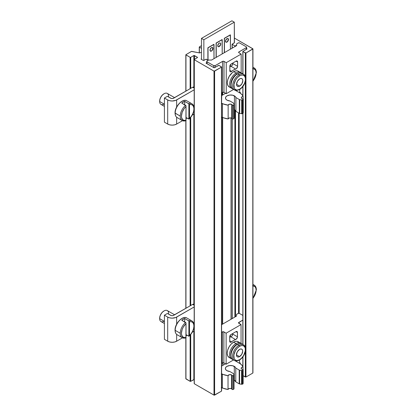 <?xml version="1.0" encoding="UTF-8"?>
<svg xmlns="http://www.w3.org/2000/svg" width="416" height="416" viewBox="0 0 416 416"><rect width="100%" height="100%" fill="white"/><g stroke="black" fill="none" stroke-linecap="round" stroke-linejoin="round"><path stroke-width="0.62" d="M234.307 42.858L232.092 44.236L234.9 45.963L234.9 46.582L234.9 45.963L236.631 45.308L234.9 45.963L232.092 44.236L234.426 42.687L234.307 22.178L231.915 20.8L234.307 22.178L234.307 42.858M232.216 318.573L232.216 118.669L232.216 318.573M232.216 48.131L232.216 44.413L232.216 48.131M234.9 109.975L234.9 317.023L234.9 109.975M238.56 112.876L238.56 313.326L238.56 112.876M235.498 316.68L235.498 110.562L235.498 316.68M235.498 46.238L235.498 45.963L235.498 46.238M239.158 313.352L239.158 113.22L239.158 313.352M252.814 372.726L252.814 373.069L245.944 377.031L243.162 375.773L245.352 377.031L245.352 351.608L245.352 377.031L245.944 377.031L245.944 53.03L242.96 51.652L242.96 73.913L242.84 51.475L247.042 48.849L246.584 48.485L246.917 49.02L242.84 51.475L245.352 53.03L245.352 76.424L245.352 53.03L245.944 53.03L252.814 49.062L252.814 373.069L245.944 377.031L245.944 53.03L252.902 48.797L234.307 38.033L252.938 48.89L252.902 372.804M242.96 366.922L242.96 356.767L242.96 366.922M242.96 344.495L242.96 113.485L242.96 344.495M242.96 96.127L242.96 86.419L242.96 96.127M245.352 81.578L245.352 347.282L245.352 81.578M201.469 45.62L199.259 46.998L201.469 48.376L199.259 46.998L201.469 45.62M199.378 52.874L199.378 47.169L199.378 52.874M194.215 383.49L194.184 59.576L197.564 57.424L194.454 55.526L194.454 59.316L194.454 55.526L193.856 55.526L190.726 57.335L190.726 88.358L190.726 57.335L190.128 57.335L185.947 54.922L185.947 91.114L185.822 54.751L191.433 51.412L199.774 52.952L201.469 52.166L199.774 52.952L191.636 51.35L185.822 54.751L190.128 57.335L190.128 88.702L190.128 57.335L190.726 57.335L193.856 55.526L193.856 87.214L193.856 55.526L197.439 57.252L197.439 57.595L194.303 59.405L194.303 59.748L214.006 71.126L214.006 395.127L194.303 383.755L194.303 59.748L214.141 71.178L221.468 67.158L221.468 391.165L214.604 395.127L214.604 71.126L221.562 67.08L218.946 65.385L214.068 67.772L206.17 63.237L206.742 62.566L206.045 63.066L213.933 67.72L214.531 67.72L218.483 65.437L219.081 65.437L221.593 66.986L221.562 390.9M190.128 118.004L190.128 305.854L190.128 118.004M185.853 378.664L190.128 381.342L190.128 335.156L190.128 381.342L185.947 378.929L185.947 337.964L182.255 337.704A9.677 5.59 -60 0 1 180.253 333.273A9.677 5.59 -60 0 1 185.604 322.468L181.724 320.232A9.677 5.59 -60 0 1 184.709 318.505L188.588 320.746A9.677 5.59 -60 0 1 191.932 320.939A9.677 5.59 -60 0 1 193.939 325.369A0.842 0.489 180 0 1 194.189 325.712A0.842 0.489 180 0 1 193.939 326.061A8.835 5.101 -60 0 1 189.483 335.54L188.885 336.248L186.025 334.693L189.067 336.164M185.947 308.266L185.947 120.812L185.947 308.266M193.856 114.124L193.856 304.366L193.856 114.124M194.303 379.475L193.856 379.532L193.856 331.276L193.856 379.532L190.726 381.342L190.726 334.48L190.726 381.342L194.319 379.48M190.726 305.51L190.726 117.328L190.726 305.51M208.276 60.232L206.248 59.16L203.398 60.492L201.172 59.233L201.469 58.713L201.048 59.062L203.263 60.44L203.856 60.44L203.856 39.759L201.469 38.381L201.469 59.405L201.469 38.381L203.856 39.759L234.307 22.178L203.856 39.759L203.856 60.44L205.946 59.233L208.276 60.232M190.128 381.342L190.726 381.342L190.128 381.342M194.303 383.412L194.303 383.755L214.141 395.179L221.468 391.165L221.468 390.822M185.947 378.586L185.947 337.964M214.604 395.127L214.604 71.126L214.006 71.126L214.006 395.127L214.604 395.127M240.516 343.08L238.129 341.702A9.074 5.242 120 0 0 233.589 342.15L235.976 343.528A9.074 5.242 -60 0 0 229.876 352.17A9.074 5.242 -60 0 0 232.201 359.112A9.074 5.242 -60 0 1 231.436 358.8A9.074 5.242 -60 0 1 230.048 351.525A9.074 5.242 -60 0 1 235.976 343.528A0.842 0.489 -120 0 0 236.574 344.562A8.232 4.753 120 0 0 230.922 356.153A8.232 4.753 -60 0 1 236.574 344.562A0.842 0.489 60 0 1 235.976 343.528A9.074 5.242 -60 0 1 241.166 343.58A9.074 5.242 -60 0 0 240.516 343.08A9.074 5.242 -60 0 0 235.976 343.528L233.589 342.15A9.074 5.242 120 0 0 227.661 350.147A9.074 5.242 120 0 0 229.05 357.422L227.661 355.82L227.172 353.267L227.661 350.147L229.05 346.939L231.135 344.131L233.589 342.15L236.044 341.297L237.156 341.338L238.924 342.363M232.31 359.211A9.074 5.242 -60 0 1 231.665 351.801A9.074 5.242 -60 0 1 237.416 344.36L237.136 344.427A8.793 5.075 120 0 0 231.176 357.1M239.559 356.626L236.423 354.817L237.344 351.728L239.559 349.388A4.43 2.558 -60 0 1 241.774 349.17A4.43 2.558 -60 0 1 242.455 352.721A4.43 2.558 -60 0 1 239.559 356.626L238.358 357.042L237.344 356.845L236.662 356.065L236.423 354.817L239.559 356.626A4.43 2.558 -60 0 1 237.344 356.845A4.43 2.558 -60 0 1 236.662 353.293A4.43 2.558 -60 0 1 239.559 349.388L240.76 348.972L241.774 349.17L242.455 349.95L242.694 351.198L241.774 354.286L239.559 356.626M237.136 344.427L237.208 344.339C239.08 343.32 240.666 343.174 241.956 343.912A9.074 5.242 120 0 0 237.416 344.36A9.074 5.242 120 0 0 231.488 352.357A9.074 5.242 120 0 0 232.882 359.632C228.727 358.02 231.577 347.183 237.208 344.339L238.961 345.254L237.416 344.36A9.074 5.242 -60 0 1 242.523 344.334M232.882 359.632L234.915 360.76C235.669 360.615 234.728 361.873 239.382 360.116A0.842 0.489 -120 0 0 239.559 359.731A0.842 0.489 60 0 1 239.382 360.116A0.842 0.489 60 0 1 238.961 360.074A9.074 5.242 -60 0 1 234.421 360.521A9.074 5.242 -60 0 1 233.033 353.252A9.074 5.242 -60 0 1 238.961 345.254A9.074 5.242 120 0 0 233.21 352.695A9.074 5.242 120 0 0 233.854 360.1M239.559 359.731A8.232 4.753 -60 0 1 233.74 356.366A8.232 4.753 -60 0 1 239.559 346.289A0.842 0.489 -120 0 0 238.961 345.254A0.842 0.489 60 0 1 239.559 346.289L237.333 348.083L235.44 350.631L233.849 354.994L234.182 358.686L234.718 359.538L236.324 360.464L237.333 360.506L239.559 359.731L241.784 357.932L243.677 355.384L245.268 351.021L245.268 348.4L244.936 347.329L243.677 345.878L241.784 345.514L239.559 346.289A8.232 4.753 -60 0 1 245.378 349.648A8.232 4.753 -60 0 1 239.559 359.731M234.01 388.762A0.842 0.489 0 0 0 233.979 388.638L233.896 389.007A0.842 0.489 0 0 0 234.01 388.762L234.01 374.972A0.842 0.489 180 0 0 233.979 374.847L233.449 373.698A0.842 0.489 180 0 0 233.23 373.48L229.809 371.504A5.236 3.021 180 0 1 226.902 370.656A5.236 3.021 180 0 1 225.368 368.519A5.236 3.021 180 0 1 228.602 365.726A5.236 3.021 180 0 1 234.307 366.382L234.307 380.172A5.236 3.021 0 0 0 234.01 380.011L234.307 380.172L234.307 366.382A5.236 3.021 180 0 1 235.778 368.061L235.778 381.846A5.236 3.021 0 0 0 234.307 380.172L235.778 381.846L235.778 368.061L235.274 367.151L232.606 365.726L229.58 365.555L226.902 366.382L225.768 367.364L225.368 368.519L225.768 369.673L226.902 370.656L229.809 371.504L233.23 373.48A0.842 0.489 180 0 1 233.449 373.698L234 375.04L233.475 375.643A12.662 7.311 180 0 1 232.232 375.768L232.232 389.558A2.111 1.217 0 0 0 231.618 388.752L231.618 374.962A2.111 1.217 180 0 1 232.232 375.768L232.232 389.558L231.618 388.752L230.599 388.424L228.914 388.617L228.03 389.464L221.255 387.764M241.051 324.574L226.127 333.19L226.127 364.208L233.47 359.97L226.127 364.208L223.543 362.783L221.65 363.35L221.593 373.719L221.65 363.35L222.394 362.918L222.394 331.895L222.394 362.918A1.056 0.608 0 0 1 223.886 362.918L226.127 364.208L226.127 333.19L223.543 331.765L221.593 332.358L222.394 331.895A1.056 0.608 180 0 1 223.886 331.895L223.886 362.918L223.886 331.895L226.127 333.19L241.051 324.574L241.051 343.476L241.051 324.574L238.81 323.279L238.81 322.416L242.84 320.091L238.503 322.847L241.051 324.574M230.136 342.264L230.147 342.264A2.111 1.217 -60 0 0 231.582 341.884L229.71 340.808L231.582 341.884A11.185 6.458 -60 0 1 235.596 339.565L233.589 340.428L230.906 342.3L230.043 342.196L229.71 341.302L229.819 336.253L231.202 334.396L235.976 331.635L237.032 331.531L237.468 332.498L237.432 337.23L236.272 339.201L235.596 339.565L230.823 336.809A11.185 6.458 120 0 0 229.71 337.21A11.185 6.458 120 0 1 230.823 336.809A2.111 1.217 120 0 0 232.695 334.064L232.695 333.533L232.695 334.064L237.468 336.82L232.695 334.064L232.112 335.764L231.202 336.648L230.656 336.7L229.876 335.65M230.022 357.781L229.05 357.422L231.436 358.8M239.559 363.35L239.559 360.012L239.559 363.35L240.276 362.934L239.559 363.35L235.29 360.885L239.559 363.35M240.276 363.797L240.276 362.934L239.97 363.34L240.219 363.761A12.662 7.311 180 0 1 243.006 367.032L243.006 369.455L243.006 367.032L241.654 367.453L241.15 368.29L241.758 369.101L243.162 369.46A12.662 7.311 180 0 1 242.939 370.178L242.939 383.963L241.894 384.27L239.58 383.947A0.842 0.489 180 0 1 239.2 383.822L235.778 381.846L239.2 383.822A0.842 0.489 0 0 0 239.58 383.947L239.58 370.162A0.842 0.489 180 0 1 239.2 370.037L235.778 368.061L239.2 370.037L239.2 383.822L239.2 370.037A0.842 0.489 180 0 0 239.58 370.162L241.566 370.469L239.58 370.162L239.58 383.947L241.566 384.254A0.842 0.489 0 0 0 242.206 384.207L242.206 370.422L241.566 370.469L241.566 384.254L241.566 370.469A0.842 0.489 180 0 0 242.206 370.422L242.939 370.178L242.206 370.422L242.206 384.207L242.939 383.963A12.662 7.311 0 0 0 243.162 383.245A12.662 7.311 180 0 1 242.939 383.963L242.939 370.178A12.662 7.311 180 0 0 243.162 369.46A2.111 1.217 180 0 1 241.15 368.243A2.111 1.217 180 0 1 243.006 367.032L241.972 365.295L240.219 363.761A1.056 0.608 180 0 1 239.97 363.366A1.056 0.608 180 0 1 240.276 362.934L240.276 363.797M236.512 316.092L221.593 324.709L236.512 316.092L236.512 314.371L236.512 316.092M225.472 363.834L221.65 366.038L225.472 363.834M242.84 315.401L239.528 313.492L242.84 315.401M238.035 313.492L236.512 314.371L238.378 313.357L239.528 313.492A1.056 0.608 180 0 0 238.035 313.492M234.01 374.972A0.842 0.489 180 0 1 233.896 375.216L233.896 389.007L233.896 375.216L233.475 375.643L233.475 389.428L233.896 389.007L233.475 389.428A12.662 7.311 180 0 1 232.232 389.558A12.662 7.311 0 0 0 233.475 389.428L233.475 375.643A12.662 7.311 180 0 1 232.232 375.768L231.618 374.962L231.618 388.752A2.111 1.217 0 0 0 229.434 388.461A2.111 1.217 0 0 0 228.03 389.464L228.03 375.679A12.662 7.311 180 0 1 222.362 374.072L222.362 387.858A12.662 7.311 0 0 0 228.03 389.464L228.03 375.679A2.111 1.217 180 0 1 229.434 374.676A2.111 1.217 180 0 1 231.618 374.962L229.434 374.676L228.03 375.679L221.255 373.974M243.162 383.245L243.162 369.46L243.162 383.245M244.067 345.228A9.074 5.242 120 0 0 238.961 345.254A9.074 5.242 -60 0 1 243.5 344.802C244.447 346.102 246.142 345.103 245.237 352.05C244.135 355.67 242.185 358.358 239.382 360.116M221.593 373.927A1.056 0.608 180 0 1 222.362 374.072L222.362 387.858A1.056 0.608 0 0 0 221.468 387.722M238.81 322.416L238.81 323.279A1.056 0.608 180 0 1 238.503 322.847A1.056 0.608 180 0 1 238.81 322.416M230.147 342.264A2.111 1.217 -60 0 1 229.71 341.302L229.71 336.981A2.111 1.217 -60 0 1 231.202 334.396L235.976 331.635L237.468 332.498L237.468 336.82A2.111 1.217 -60 0 1 235.596 339.565L230.823 336.809A2.111 1.487 -105.3 0 1 229.97 335.852M237.468 332.498L235.976 331.635A2.111 1.217 -60 0 1 237.032 331.531A2.111 1.217 -60 0 1 237.468 332.498M232.164 333.84L232.695 334.064A2.111 1.217 0 0 0 232.164 333.84M222.664 92.336L222.664 95.009L222.664 92.336M222.664 117.437L222.664 324.09L222.664 117.437M222.362 324.262L222.362 117.296L222.362 324.262M222.362 95.181L222.362 92.492L222.362 95.181M231.02 319.264L231.02 117.972L231.02 319.264M211.318 50.96A2.111 1.217 -60 0 1 210.34 51.1A2.111 1.217 120 0 0 211.318 50.96L211.468 51.048A2.111 1.217 -60 0 1 210.413 51.152A2.111 1.217 -60 0 1 210.09 49.457A2.111 1.217 -60 0 1 211.468 47.601L212.04 47.398L212.846 47.866L212.846 49.187L211.468 51.048L210.413 51.152L210.09 49.457L211.468 47.601A2.111 1.217 -60 0 1 212.524 47.497A2.111 1.217 -60 0 1 212.846 49.187A2.111 1.217 -60 0 1 211.468 51.048L211.318 50.96A2.111 1.217 120 0 0 212.68 49.166A2.111 1.217 120 0 0 212.446 47.455A2.111 1.217 -60 0 1 212.68 49.166A2.111 1.217 -60 0 1 211.318 50.96M220.137 45.365L220.459 44.621L219.081 46.478A2.111 1.217 120 0 0 220.438 44.689A2.111 1.217 120 0 0 220.21 42.973A2.111 1.217 -60 0 1 220.438 44.689A2.111 1.217 -60 0 1 219.081 46.478A2.111 1.217 -60 0 1 218.104 46.623A2.111 1.217 120 0 0 219.081 46.478L219.232 46.566A2.111 1.217 -60 0 1 218.176 46.67A2.111 1.217 -60 0 1 217.854 44.98A2.111 1.217 -60 0 1 219.232 43.118L219.804 42.921L220.61 43.384L220.61 44.704L219.232 46.566L218.176 46.67L217.854 44.98L219.232 43.118A2.111 1.217 -60 0 1 220.288 43.014A2.111 1.217 -60 0 1 220.61 44.704A2.111 1.217 -60 0 1 219.232 46.566L218.509 46.675M226.273 42.198L226.845 42A2.111 1.217 120 0 0 228.202 40.206A2.111 1.217 120 0 0 227.968 38.496A2.111 1.217 -60 0 1 228.202 40.206A2.111 1.217 -60 0 1 226.845 42A2.111 1.217 -60 0 1 225.862 42.141A2.111 1.217 120 0 0 226.845 42L226.99 42.084A2.111 1.217 -60 0 1 225.935 42.188A2.111 1.217 -60 0 1 225.612 40.498A2.111 1.217 -60 0 1 226.99 38.636L225.612 40.498L225.935 42.188L226.99 42.084L228.368 40.222L228.046 38.532L226.99 38.636A2.111 1.217 -60 0 1 228.046 38.532A2.111 1.217 -60 0 1 228.368 40.222A2.111 1.217 -60 0 1 226.99 42.084L228.223 40.139L228.223 38.818L227.9 40.882M231.915 20.8L201.469 38.381L231.915 20.8M212.373 49.847L212.701 47.783L212.701 49.098L211.89 50.497M220.459 44.621L220.574 43.893M222.217 53.908L222.066 39.588L216.096 43.03L222.066 39.588L216.096 43.03L216.247 57.356L216.247 43.118L222.217 39.671L222.217 53.908M216.096 57.439L216.096 43.03L216.096 57.439M222.96 362.747L222.96 365.279L222.96 362.747M222.815 365.368L222.815 362.768L222.815 365.368M230.422 49.166L230.277 34.845L224.307 38.293L230.277 34.845L224.307 38.293L224.453 52.614L224.453 38.381L230.422 34.934L230.422 49.166M224.307 52.702L224.307 38.293L224.307 52.702M214.006 58.646L213.855 44.325L207.886 47.772L213.855 44.325L207.886 47.772L208.036 60.096L208.036 47.856L214.006 44.413L214.006 58.646M207.886 60.008L207.886 47.772L207.886 60.008M240.635 72.571L238.248 71.193A9.074 5.242 120 0 0 233.709 71.64L236.096 73.018A9.074 5.242 -60 0 0 229.996 81.661A9.074 5.242 -60 0 0 232.32 88.603A9.074 5.242 -60 0 1 231.556 88.291A9.074 5.242 -60 0 1 230.168 81.016A9.074 5.242 -60 0 1 236.096 73.018A0.842 0.489 -120 0 0 236.694 74.053A8.232 4.753 120 0 0 231.041 85.644A8.232 4.753 -60 0 1 236.694 74.053A0.842 0.489 60 0 1 236.096 73.018A9.074 5.242 -60 0 1 241.285 73.07A9.074 5.242 -60 0 0 240.635 72.571A9.074 5.242 -60 0 0 236.096 73.018L233.709 71.64A9.074 5.242 120 0 0 227.781 79.638A9.074 5.242 120 0 0 229.169 86.913L227.781 85.311L227.292 82.758L227.781 79.638L229.169 76.43L232.456 72.504L234.962 71.058L237.276 70.829L239.044 71.854M232.43 88.702A9.074 5.242 -60 0 1 231.785 81.292A9.074 5.242 -60 0 1 237.536 73.85L237.255 73.918A8.793 5.075 120 0 0 231.296 86.59M239.678 86.117L236.543 84.308L237.463 81.219L239.678 78.879A4.43 2.558 -60 0 1 241.894 78.66A4.43 2.558 -60 0 1 242.575 82.212A4.43 2.558 -60 0 1 239.678 86.117L238.477 86.533L237.463 86.336L236.782 85.556L236.543 84.308L239.678 86.117A4.43 2.558 -60 0 1 237.463 86.336A4.43 2.558 -60 0 1 236.782 82.784A4.43 2.558 -60 0 1 239.678 78.879L240.88 78.463L241.894 78.66L242.575 79.44L242.814 80.688L241.894 83.777L239.678 86.117M237.255 73.918L237.328 73.83C239.2 72.81 240.786 72.665 242.076 73.403A9.074 5.242 120 0 0 237.536 73.85A9.074 5.242 120 0 0 231.608 81.848A9.074 5.242 120 0 0 233.002 89.123C228.847 87.511 231.696 76.674 237.328 73.83L239.08 74.745L237.536 73.85A9.074 5.242 -60 0 1 242.642 73.824M233.002 89.123L236.106 90.496L239.502 89.606A0.842 0.489 -120 0 0 239.678 89.222A0.842 0.489 60 0 1 239.502 89.606A0.842 0.489 60 0 1 239.08 89.565A9.074 5.242 -60 0 1 234.541 90.012A9.074 5.242 -60 0 1 233.152 82.742A9.074 5.242 -60 0 1 239.08 74.745A9.074 5.242 120 0 0 233.329 82.181A9.074 5.242 120 0 0 233.974 89.591M239.678 89.222A8.232 4.753 -60 0 1 233.86 85.857A8.232 4.753 -60 0 1 239.678 75.78A0.842 0.489 -120 0 0 239.08 74.745A0.842 0.489 60 0 1 239.678 75.78L237.453 77.574L235.56 80.122L233.969 84.484L234.302 88.176L234.837 89.029L236.444 89.955L237.453 89.996L239.678 89.222L241.904 87.422L244.52 83.439L245.388 80.512L245.388 77.891L244.52 75.972L242.913 75.041L240.812 75.249L239.678 75.78A8.232 4.753 -60 0 1 245.497 79.139A8.232 4.753 -60 0 1 239.678 89.222M234.13 118.253A0.842 0.489 0 0 0 234.099 118.128L234.016 118.498A0.842 0.489 0 0 0 234.13 118.253L234.13 104.463A0.842 0.489 180 0 0 234.099 104.338L233.568 103.189A0.842 0.489 180 0 0 233.35 102.97L229.928 100.994A5.236 3.021 180 0 1 227.022 100.147A5.236 3.021 180 0 1 225.488 98.01A5.236 3.021 180 0 1 228.722 95.217A5.236 3.021 180 0 1 234.426 95.872L234.426 109.658A5.236 3.021 0 0 0 234.13 109.502L234.426 109.658L234.426 95.872A5.236 3.021 180 0 1 235.898 97.552L235.898 111.337A5.236 3.021 0 0 0 234.426 109.658L235.898 111.337L235.898 97.552L235.394 96.642L232.726 95.217L229.7 95.046L227.022 95.872L225.888 96.855L225.488 98.01L225.888 99.164L227.022 100.147L229.928 100.994L233.35 102.97A0.842 0.489 180 0 1 233.568 103.189L234.12 104.53L233.594 105.128A12.662 7.311 180 0 1 232.352 105.258L232.352 119.049A2.111 1.217 0 0 0 231.738 118.243L231.738 104.452A2.111 1.217 180 0 1 232.352 105.258L232.352 119.049L231.738 118.243L230.719 117.915L229.034 118.108L228.15 118.955L221.374 117.255M241.171 54.064L226.247 62.681L226.247 93.699L233.589 89.461L226.247 93.699L223.662 92.274L221.77 92.841L221.593 103.282L221.77 92.841L222.513 92.409L222.513 61.386L222.513 92.409A1.056 0.608 0 0 1 224.006 92.409L226.247 93.699L226.247 62.681L224.006 61.386L222.856 61.256L215.171 65.624L222.513 61.386A1.056 0.608 180 0 1 224.006 61.386L224.006 92.409L224.006 61.386L226.247 62.681L241.171 54.064L241.171 72.961L241.171 54.064L238.93 52.77L238.93 51.906L246.277 47.668L246.277 49.39L246.277 47.668L238.701 52.104L238.93 52.77L241.171 54.064M230.09 65.343A2.111 1.487 -105.3 0 0 230.942 66.3L235.716 69.056A2.111 1.217 -60 0 0 237.588 66.31L237.588 61.989A2.111 1.217 -60 0 0 237.151 61.022A2.111 1.217 -60 0 0 236.096 61.126L237.588 61.989L236.096 61.126L231.322 63.887A2.111 1.217 -60 0 0 229.83 66.472L229.83 70.793A2.111 1.217 -60 0 0 230.266 71.755L230.266 71.755A2.111 1.217 -60 0 0 231.702 71.375L229.83 70.299L231.702 71.375A11.185 6.458 -60 0 1 235.716 69.056L233.709 69.919L231.026 71.791L230.162 71.687L229.83 70.793L229.939 65.744L231.322 63.887L236.096 61.126L237.151 61.022L237.588 61.989L237.552 66.721L236.392 68.687L235.716 69.056L230.942 66.3A11.185 6.458 120 0 0 229.83 66.7A11.185 6.458 120 0 1 230.942 66.3A2.111 1.217 120 0 0 232.814 63.554L232.814 63.024L232.814 63.554L237.588 66.31L232.814 63.554L232.232 65.255L231.322 66.139L230.776 66.191L229.996 65.14M230.142 87.272L229.169 86.913L231.556 88.291M215.171 67.35L215.171 65.624L213.678 65.624L213.678 67.574L213.678 65.624L207.054 61.802L213.678 65.624A1.056 0.608 180 0 0 215.171 65.624L215.171 67.35M239.678 92.841L239.678 89.502L239.678 92.841L240.396 92.425L239.678 92.841L235.409 90.371L239.678 92.841M240.396 93.288L240.396 92.425L240.089 92.83L240.339 93.252A12.662 7.311 180 0 1 243.121 96.522L243.121 98.94L243.121 96.522L241.774 96.944L241.27 97.781L241.878 98.592L243.282 98.951A12.662 7.311 180 0 1 243.058 99.668L243.058 113.454L242.013 113.76L239.699 113.438A0.842 0.489 180 0 1 239.32 113.313L235.898 111.337L239.32 113.313A0.842 0.489 0 0 0 239.699 113.438L239.699 99.653A0.842 0.489 180 0 1 239.32 99.523L235.898 97.552L239.32 99.523L239.32 113.313L239.32 99.523A0.842 0.489 180 0 0 239.699 99.653L241.686 99.96L239.699 99.653L239.699 113.438L241.686 113.745A0.842 0.489 0 0 0 242.325 113.698L242.325 99.913L241.686 99.96L241.686 113.745L241.686 99.96A0.842 0.489 180 0 0 242.325 99.913L243.058 99.668L242.325 99.913L242.325 113.698L243.058 113.454A12.662 7.311 0 0 0 243.282 112.736A12.662 7.311 180 0 1 243.058 113.454L243.058 99.668A12.662 7.311 180 0 0 243.282 98.951A2.111 1.217 180 0 1 241.27 97.734A2.111 1.217 180 0 1 243.121 96.522L242.091 94.786L240.339 93.252A1.056 0.608 180 0 1 240.089 92.856A1.056 0.608 180 0 1 240.396 92.425L240.396 93.288M236.631 45.583L211.557 60.06L208.572 60.06L207.054 60.939L208.572 60.06L211.557 60.06L236.631 45.583L236.631 43.862L236.631 45.583M225.586 93.319L221.77 95.529L225.586 93.319M246.277 46.805L239.647 42.978L246.277 46.805L246.584 47.237L246.277 47.668A1.056 0.608 180 0 0 246.584 47.237A1.056 0.608 180 0 0 246.277 46.805M238.155 42.978L236.631 43.862L238.498 42.848L239.647 42.978A1.056 0.608 180 0 0 238.155 42.978M207.054 63.747L206.742 61.37L207.054 60.939A1.056 0.608 180 0 0 206.742 61.37A1.056 0.608 180 0 0 207.054 61.802L207.054 63.747M234.13 104.463A0.842 0.489 180 0 1 234.016 104.707L234.016 118.498L234.016 104.707L233.594 105.128L233.594 118.919L234.016 118.498L233.594 118.919A12.662 7.311 180 0 1 232.352 119.049A12.662 7.311 0 0 0 233.594 118.919L233.594 105.128A12.662 7.311 180 0 1 232.352 105.258L231.738 104.452L231.738 118.243A2.111 1.217 0 0 0 229.554 117.952A2.111 1.217 0 0 0 228.15 118.955L228.15 105.17A12.662 7.311 180 0 1 222.482 103.563L222.482 117.348A12.662 7.311 0 0 0 228.15 118.955L228.15 105.17A2.111 1.217 180 0 1 229.554 104.166A2.111 1.217 180 0 1 231.738 104.452L229.554 104.166L228.15 105.17L221.374 103.464M243.282 112.736L243.282 98.951L243.282 112.736M244.187 74.719A9.074 5.242 120 0 0 239.08 74.745A9.074 5.242 -60 0 1 243.62 74.292C244.566 75.592 246.262 74.594 245.357 81.541C244.254 85.16 242.304 87.849 239.502 89.606M221.593 103.428A1.056 0.608 180 0 1 222.482 103.563L222.482 117.348A1.056 0.608 0 0 0 221.593 117.213M238.93 51.906L238.93 52.77A1.056 0.608 180 0 1 238.623 52.338A1.056 0.608 180 0 1 238.93 51.906M232.284 63.331L232.814 63.554A2.111 1.217 0 0 0 232.284 63.331M194.043 304.658L193.237 304.19L192.665 304.392L173.664 315.359A2.111 1.217 180 0 1 170.68 315.359L167.393 313.466L164.408 315.188L164.408 339.316L164.408 315.188L167.695 317.086L167.695 341.214L164.408 339.316L167.695 341.214A6.334 3.656 0 0 0 176.649 341.214L176.649 334.391L176.649 341.214L174.595 342.004L172.172 342.285L169.749 342.004L167.695 341.214L167.695 317.086L164.408 315.188L167.393 313.466L171.361 315.624L172.978 315.624L192.665 304.392L194.184 305.266L192.665 304.392A2.111 1.217 120 0 1 193.721 304.283L194.184 304.554M176.649 317.086A6.334 3.656 180 0 1 167.695 317.086L169.749 317.876L172.172 318.157L175.687 317.538L194.184 306.961L176.649 317.086L176.649 324.204L176.649 317.086M194.184 331.089L192.317 332.166L194.184 331.089M186.982 335.244L186.025 335.795L186.982 335.244M182.504 337.834L176.649 341.214L182.504 337.834M194.043 87.506L193.237 87.038L192.665 87.24L173.664 98.207A2.111 1.217 180 0 1 170.68 98.207L167.393 96.314L164.408 98.036L164.408 122.164L164.408 98.036L167.695 99.934L167.695 124.062L164.408 122.164L167.695 124.062A6.334 3.656 0 0 0 176.649 124.062L176.649 117.239L176.649 124.062L174.595 124.852L172.172 125.133L169.749 124.852L167.695 124.062L167.695 99.934L164.408 98.036L167.393 96.314L171.361 98.472L172.978 98.472L192.665 87.24L194.184 88.114L192.665 87.24A2.111 1.217 120 0 1 193.721 87.131L194.184 87.402M176.649 99.934A6.334 3.656 180 0 1 167.695 99.934L169.749 100.724L172.172 101.005L175.687 100.386L194.184 89.809L176.649 99.934L176.649 107.052L176.649 99.934M194.184 113.937L192.317 115.014L194.184 113.937M186.982 118.092L186.025 118.643L186.982 118.092M182.504 120.682L176.649 124.062L182.504 120.682M252.938 284.357L254.114 285.038A9.677 5.59 120 0 0 252.938 284.632A9.677 5.59 -60 0 1 254.114 285.038A9.677 5.59 -60 0 1 256.121 289.468A0.842 0.489 180 0 1 256.365 289.812A0.842 0.489 180 0 1 256.121 290.16A8.835 5.101 -60 0 1 252.938 298.282L255.414 293.899L256.121 290.16L255.804 288.075L254.883 286.567L252.595 285.704M252.938 285.709A8.835 5.101 -60 0 1 256.121 290.16A0.842 0.489 0 0 0 256.365 289.812L252.938 298.542M175.302 328.448L175.178 330.34A9.677 5.59 -60 0 1 178.984 321.064A9.677 5.59 -60 0 1 186.165 317.71M163.961 310.97A5.912 3.411 120 0 0 163.81 311.054A5.912 3.411 120 0 0 159.635 318.292L159.635 318.635A6.334 3.656 -60 0 1 164.112 310.882A6.334 3.656 -60 0 1 168.589 313.466M177.876 335.072A9.677 5.59 -60 0 1 175.178 330.34L175.053 330.169C174.704 323.56 182.936 315.089 186.862 318.006A9.677 5.59 120 0 0 179.4 320.601A9.677 5.59 120 0 0 175.178 330.34L180.253 333.273L175.178 330.34A9.677 5.59 120 0 0 177.18 334.771L182.255 337.704A9.677 5.59 -60 0 0 185.604 337.896M174.621 314.808L167.279 310.565A6.334 3.656 120 0 0 162.396 312.26A6.334 3.656 120 0 0 159.635 318.635L164.408 321.391L159.635 318.635A6.334 3.656 120 0 0 160.945 321.532L164.408 323.534M181.854 337.428A9.677 5.59 120 0 1 180.253 333.273A9.677 5.59 120 0 1 185.604 322.468L186.025 323.258L185.9 337.61A8.835 5.101 -60 0 1 181.444 333.273A8.835 5.101 -60 0 1 185.9 323.788L183.342 327.002L182.151 329.534L181.444 333.273L181.761 335.358L183.342 337.35L185.9 337.61L186.009 322.988L181.724 320.232L184.709 318.505L188.885 321.012L188.885 336.248L188.885 321.012L189.483 321.719L189.483 335.54L191.277 333.507L192.702 331.079L193.622 328.51L193.939 326.061L193.622 323.97L192.702 322.462L191.277 321.688L189.483 321.719A8.835 5.101 -60 0 1 193.939 326.061A0.842 0.489 0 0 0 194.189 325.712C193.976 329.706 192.28 333.18 189.093 336.138M164.112 321.22A6.334 3.656 -60 0 1 159.635 318.635L159.952 316.259L160.857 314.174L162.214 312.343L164.112 310.882M181.724 318.661L180.445 319.545M179.218 320.684L177.096 323.544L175.677 326.815M184.709 321.953L184.709 318.505L184.709 321.953M191.953 320.949A9.677 5.59 120 0 0 188.588 320.746L189.483 321.719L189.233 335.993M185.9 322.738L186.025 323.258M177.18 334.771C175.802 333.939 175.094 332.405 175.053 330.169L175.178 329.997M252.938 67.205L254.114 67.886A9.677 5.59 120 0 0 252.938 67.475A9.677 5.59 -60 0 1 254.114 67.886A9.677 5.59 -60 0 1 256.121 72.316A0.842 0.489 180 0 1 256.365 72.66A0.842 0.489 180 0 1 256.121 73.008A8.835 5.101 -60 0 1 252.938 81.13L255.414 76.747L256.121 73.008L255.804 70.923L254.883 69.415L252.595 68.552M252.938 68.557A8.835 5.101 -60 0 1 256.121 73.008A0.842 0.489 0 0 0 256.365 72.66L252.938 81.39M175.302 111.296L175.178 113.188A9.677 5.59 -60 0 1 178.984 103.912A9.677 5.59 -60 0 1 186.165 100.558M185.604 120.744A9.677 5.59 -60 0 1 182.255 120.552A9.677 5.59 -60 0 1 180.253 116.121L175.053 113.017C174.704 106.408 182.936 97.937 186.862 100.854A9.677 5.59 120 0 0 179.4 103.449A9.677 5.59 120 0 0 175.178 113.188L180.253 116.121A9.677 5.59 -60 0 1 185.604 105.316L181.724 103.08A9.677 5.59 -60 0 1 184.709 101.353L188.588 103.594A9.677 5.59 -60 0 1 191.932 103.787A9.677 5.59 -60 0 1 193.939 108.217A0.842 0.489 180 0 1 194.189 108.56A0.842 0.489 180 0 1 193.939 108.904A8.835 5.101 -60 0 1 189.483 118.388L188.885 119.096L186.025 117.541L189.067 119.012M163.961 93.818A5.912 3.411 120 0 0 163.81 93.902A5.912 3.411 120 0 0 159.635 101.14L159.635 101.483A6.334 3.656 -60 0 1 164.112 93.725A6.334 3.656 -60 0 1 168.589 96.314M174.621 97.656L167.279 93.413A6.334 3.656 120 0 0 162.396 95.108A6.334 3.656 120 0 0 159.635 101.483L164.408 104.239L159.635 101.483A6.334 3.656 120 0 0 160.945 104.38L164.408 106.382M181.854 120.276A9.677 5.59 120 0 1 180.253 116.121A9.677 5.59 120 0 1 185.604 105.316L186.025 106.106L185.9 120.458A8.835 5.101 -60 0 1 181.444 116.121A8.835 5.101 -60 0 1 185.9 106.636L184.111 108.67L182.151 112.382L181.444 116.121L181.761 118.206L183.342 120.198L185.9 120.458L186.009 105.83L181.724 103.08L184.709 101.353L188.885 103.86L188.885 119.096L188.885 103.86L189.483 104.567L189.483 118.388L191.277 116.355L192.702 113.927L193.622 111.358L193.939 108.904L193.622 106.818L192.702 105.31L191.277 104.536L189.483 104.567A8.835 5.101 -60 0 1 193.939 108.904A0.842 0.489 0 0 0 194.189 108.56C193.976 112.554 192.28 116.028 189.093 118.986M164.112 104.068A6.334 3.656 -60 0 1 159.635 101.483L159.952 99.107L160.857 97.022L162.214 95.191L164.112 93.725M181.724 101.509L180.445 102.388M179.218 103.532L177.096 106.392L175.677 109.663M177.876 117.92A9.677 5.59 -60 0 1 175.178 113.188A9.677 5.59 120 0 0 177.18 117.619L182.255 120.552L185.957 120.806M184.709 104.801L184.709 101.353L184.709 104.801M191.953 103.797A9.677 5.59 120 0 0 188.588 103.594L189.483 104.567L189.233 118.841M185.9 105.586L186.025 106.106M177.18 117.619C175.802 116.787 175.094 115.253 175.053 113.017L175.178 112.845M185.822 378.758L185.822 338M185.822 308.339L185.822 120.848M185.822 91.187L185.822 54.751M199.259 52.848L199.259 46.998M194.184 383.583L194.184 326.009M194.184 325.426L194.184 108.852M194.184 108.274L194.184 59.576M252.938 372.897L252.938 48.89M221.593 390.993L221.593 66.986M242.84 366.631L242.84 356.938M242.84 344.422L242.84 113.526M242.84 95.878L242.84 86.585M242.84 73.84L242.84 51.475M232.092 318.646L232.092 118.513M232.092 48.204L232.092 44.236M241.956 343.912L243.5 344.802M242.076 73.403L243.62 74.292M246.584 49.213L246.584 47.237M206.742 63.57L206.742 61.37M256.365 289.812C256.344 287.544 255.59 285.953 254.114 285.038M186.862 318.006L191.932 320.939C193.409 321.854 194.163 323.445 194.189 325.712M186.025 337.875L186.025 323.18M256.365 72.66C256.344 70.392 255.59 68.801 254.114 67.886M186.862 100.854L191.932 103.787C193.409 104.702 194.163 106.293 194.189 108.56M186.025 120.723L186.025 106.023"/></g></svg>
